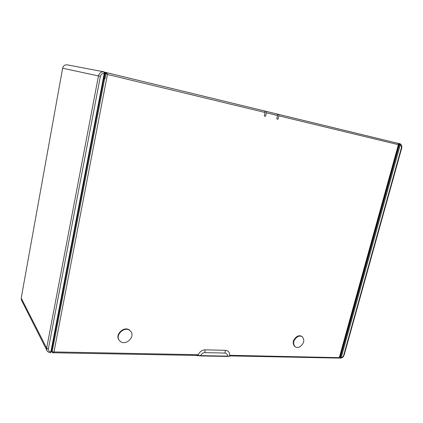 <?xml version="1.0" encoding="UTF-8"?>
<svg xmlns="http://www.w3.org/2000/svg" width="423" height="423" viewBox="0 0 423 423"><rect width="100%" height="100%" fill="white"/><g stroke="black" fill="none" stroke-linecap="round" stroke-linejoin="round"><path stroke-width="0.63" d="M50.395 352.782L51.416 351.735L104.772 73.655L51.416 351.714L50.358 352.777C48.185 352.126 47.059 351.397 46.979 350.588L21.504 300.203L21.208 298.099L62.625 68.209C63.313 65.687 64.915 64.576 67.431 64.888L104.032 71.868L104.222 73.512C102.218 73.412 100.933 74.369 100.378 76.373L98.453 75.939C99.273 73.031 101.134 71.677 104.032 71.868L104.058 71.873C104.629 72.042 104.867 72.634 104.777 73.655L104.222 73.512L50.839 351.936C49.036 351.587 48.222 350.53 48.391 348.774L46.657 348.129L98.453 75.939L62.625 68.209M340.462 357.276L339.976 357.551L340.097 358.022L340.615 358.186L341.234 357.53L340.462 357.276L399.375 144.819L400.221 145.01L341.234 357.53C342.429 357.308 343.265 356.52 343.735 355.167L344.153 355.008L401.67 148.251L401.3 148.156L343.735 355.167M340.615 358.186L339.727 357.768M46.979 350.588L46.657 348.129L21.208 298.099M394.765 142.562L399.677 143.661M394.336 142.466L104.529 72.137L394.284 142.472M101.541 71.392L101.816 71.445M399.201 143.968L399.814 143.693L400.221 145.01C401.268 145.56 401.633 146.607 401.3 148.156M277.276 114.088L278.503 114.374L278.852 115.828L278.033 119.228L276.742 118.921L277.567 115.516L277.181 114.051L266.051 111.349L266.39 112.819L265.565 116.262L264.248 115.95L265.068 112.502L264.698 111.022L106.57 72.645L107.447 74.448L106.057 73.417L105.105 78.445L104.264 78.244L105.195 73.38L105.137 72.671L104.788 72.619M264.698 111.022L106.57 72.645L105.877 72.851M278.503 114.374L398.339 143.455L398.387 144.687L398.868 144.269M277.181 114.051L266.056 111.349M266.051 111.349L264.793 111.059M229.721 355.32C229.715 352.285 228.277 350.619 225.406 350.318L205.208 349.842L204.769 352.629C202.892 352.745 201.538 353.744 200.698 355.632L227.447 356.129L230.107 355.902L229.721 355.32L339.764 357.673L398.873 144.38M196.161 355.405L198.265 354.712C199.793 351.624 202.109 350.001 205.208 349.842M130.807 331.41L129.295 329.929C123.854 325.874 114.718 334.789 119.011 340.018L120.687 341.71C126.324 345.728 135.334 336.518 130.807 331.41L129.586 330.294C124.14 326.233 114.993 335.169 119.291 340.399M295.037 346.701L294.604 346.368C292.076 342.931 292.949 339.6 297.226 336.37C298.998 335.534 300.542 335.566 301.863 336.465L302.297 336.787C304.909 340.203 304.068 343.55 299.775 346.834C297.961 347.706 296.38 347.658 295.037 346.701C292.505 343.265 293.382 339.928 297.66 336.692C299.431 335.857 300.975 335.888 302.297 336.787M397.821 148.595L398.318 148.172L399.333 144.513L399.116 143.931M197.314 355.283L200.698 355.632L200.465 355.933L196.484 355.436M278.852 115.828L398.387 144.687L339.167 358.101L230.107 355.902M198.265 354.712L53.985 351.925L52.901 352.756L52.193 352.338L52.135 351.952L53.985 351.925L107.447 74.448L265.068 112.502M103.772 78.874L104.592 79.032L105.105 78.445M103.778 78.847L104.264 78.244M105.137 72.671L105.898 72.856L105.137 72.671M106.057 73.417L105.903 72.856M48.391 348.774L100.378 76.373M399.375 144.819L399.36 144.349M401.67 148.251L401.85 147.019C402.109 147.347 401.453 143.926 399.814 143.693L394.67 142.562M266.39 112.819L277.567 115.516M278.508 114.374L398.334 143.455L398.884 144.338M397.853 148.061L398.318 148.172M227.114 356.378L227.447 356.129C227.532 354.273 226.702 353.247 224.973 353.057L204.769 352.629M225.406 350.318L224.973 353.057M52.722 352.629L51.527 351.143M51.569 350.931L52.135 351.952L104.566 79.027M103.942 78.879L104.592 79.032M105.195 73.38L106.041 73.581M399.333 144.513L398.868 144.402M344.142 355.045C343.217 356.319 344.385 356.859 340.684 358.181M196.293 355.431L200.465 355.933L227.204 356.42L230.35 356.071M339.764 357.673L339.214 358.101M196.367 355.436L52.96 352.756"/></g></svg>
